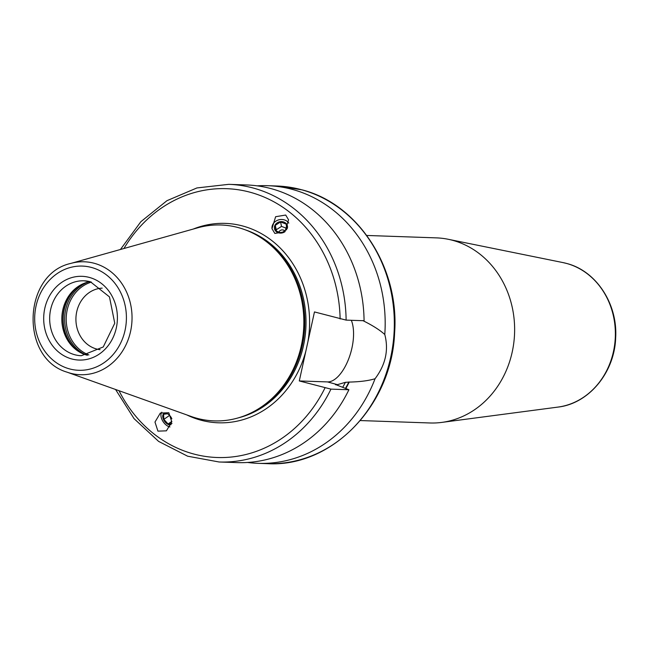 <?xml version="1.0" encoding="UTF-8"?>
<svg xmlns="http://www.w3.org/2000/svg" width="648" height="648" viewBox="0 0 648 648"><rect width="100%" height="100%" fill="white"/><g stroke="black" fill="none" stroke-linecap="round" stroke-linejoin="round"><path stroke-width="0.97" d="M100.051 349.669A30.869 27.151 92 0 1 96.479 348.98A30.869 27.151 -88 0 1 76.067 315.973A30.869 27.151 -88 0 1 102.19 288.133M557.928 407.098A73.078 64.282 -88 0 0 615.219 338.928A73.078 64.282 -88 0 0 566.7 263.477A73.078 64.282 -88 0 0 562.942 262.578L566.765 263.493C596.217 270.961 617.73 303.855 615.673 337.559C614.75 372.3 588.943 403.672 557.928 407.098L441.831 422.399A92.607 81.462 92 0 0 514.439 336.02A92.607 81.462 92 0 0 452.952 240.408A92.607 81.462 -88 0 0 448.189 239.274A92.607 81.462 -88 0 0 436.371 237.873L366.768 235.459M441.831 422.399A92.607 81.462 92 0 1 429.948 422.974L360.345 420.56M362.759 320.566C372.43 325.32 379.769 329.97 384.782 334.506A138.907 122.189 -88 0 0 292.661 189.491A138.907 122.189 -88 0 0 267.786 185.693A138.907 122.189 -88 0 0 257.224 185.846M247.625 462.461A138.907 122.189 -88 0 0 258.155 463.344A138.907 122.189 -88 0 0 375.062 378.724C368.72 380.708 360.11 381.826 349.231 382.077L345.392 382.336L337.446 384.653L335.413 384.629M345.797 388.557A119.475 105.098 -88 0 0 349.231 382.077M335.575 384.758A116.859 102.797 92 0 0 335.672 384.588L348.908 389.748L330.95 389.124L299.295 380.943L327.483 381.915A35.502 16.524 105.3 0 0 348.64 358.984A35.502 16.524 105.3 0 0 351.321 320.29M384.782 334.506C388.841 350.001 385.601 364.735 375.062 378.724M120.423 249.496L140.875 221.689L166.957 200.686L196.919 187.944L228.736 184.34A138.907 122.189 92 0 1 346.121 320.112L314.466 311.931L299.295 380.943M157.934 431.139L166.406 430.831L171.777 421.832L168.812 412.744L160.34 413.051L154.977 422.05L157.934 431.139M285.711 215.047L288.562 219.826L284.918 231.773L274.833 233.434L271.982 228.663L275.627 216.707L285.711 215.047M346.121 320.112L364.079 320.736A138.907 122.189 92 0 0 246.702 184.964L228.736 184.34M348.908 389.748A138.907 122.189 92 0 1 237.063 462.607L219.105 461.992A138.907 122.189 92 0 0 330.95 389.124M238.577 227.675A98.01 86.208 92 0 1 263.282 239.355A98.01 86.208 92 0 1 303.791 325.936A98.01 86.208 92 0 1 257.377 409.504A98.01 86.208 92 0 1 196.684 418.211A98.01 86.208 -88 0 1 191.12 416.462L67.052 372.163A56.498 49.702 -88 0 0 70.259 373.175A56.498 49.702 -88 0 0 130.556 331.484A56.498 49.702 -88 0 0 94.414 263.331A56.498 49.702 -88 0 0 70.826 263.412L197.664 227.821A98.01 86.208 -88 0 1 238.577 227.675M87.391 355.274A37.487 32.975 92 0 1 86.783 355.12A37.487 32.975 -88 0 1 77.339 350.657A37.487 32.975 -88 0 1 61.843 317.544A37.487 32.975 -88 0 1 79.599 285.582A37.487 32.975 -88 0 1 89.942 281.661M272.055 228.963A9.04 7.817 -12.3 0 1 276.769 220.62A9.04 7.817 -12.3 0 1 287.064 221.268A9.04 7.817 167.7 0 1 288.781 223.09M285.079 231.603A6.618 5.719 167.7 0 1 276.842 232.057A6.618 5.719 167.7 0 1 275.052 225.123A6.618 5.719 167.7 0 1 283.176 221.827A6.618 5.719 167.7 0 1 287.348 228.347M286.651 229.619L286.238 224.119L280.56 221.972L275.295 225.326L275.716 230.826L281.386 232.972L286.651 229.619M276.396 231.239L276.259 229.756L281.524 226.403L287.202 228.55M275.295 225.326L276.259 229.756M278.891 232.413A3.313 2.859 167.7 0 1 279.175 231.652A3.313 2.859 167.7 0 1 281.985 229.902A3.313 2.859 167.7 0 1 284.942 231.134M280.56 221.972L281.524 226.403M161.806 412.209A9.04 5.216 55.3 0 0 166.447 425.258A9.04 5.216 -124.7 0 0 169.97 426.927M171.866 418.827A6.618 3.815 -124.7 0 0 167.184 413.618A6.618 3.815 -124.7 0 0 163.256 414.194A6.618 3.815 -124.7 0 0 164.738 421.516A6.618 3.815 -124.7 0 0 171.056 424.634M172.004 423.517L168.059 423.986L163.855 419.353L163.588 414.258L167.532 413.78M168.059 423.986L171.833 421.378M163.855 419.353L169.59 415.392M91.425 282.083A38.03 33.453 -88 0 0 66.234 317.69A38.03 33.453 -88 0 0 88.898 354.958M301.814 189.815A138.907 122.189 -88 0 0 276.947 186.008L302.041 189.848C358.393 204.055 399.5 267.908 394.608 332.813C391.967 405.446 331.841 467.654 267.316 463.66A138.907 122.189 -88 0 0 393.101 343.319A138.907 122.189 -88 0 0 301.814 189.815M342.671 387.366A116.859 102.797 -88 0 0 345.392 382.336M345.441 388.427A119.062 104.733 -88 0 0 348.867 381.972M327.483 381.915L337.446 384.653M186.802 414.914A99.768 87.764 -88 0 0 200.499 420.074A99.768 87.764 92 0 0 305.88 350.989M119.013 390.712A134.501 118.309 -88 0 0 222.151 457.561A134.501 118.309 -88 0 0 324.956 387.982M340.127 318.97A134.501 118.309 -88 0 0 255.385 193.801A134.501 118.309 -88 0 0 123.946 248.508M193.25 229.06A99.768 87.764 -88 0 1 243.146 226.112A99.768 87.764 92 0 1 307.881 341.877M245.025 229.756A97.127 85.439 92 0 1 305.953 326.009A97.127 85.439 92 0 1 238.496 417.814M259.961 237.144A97.127 85.439 92 0 1 304.746 325.968A97.127 85.439 92 0 1 253.911 411.472M263.282 239.355L264.319 240.076A97.216 85.512 92 0 1 304.503 325.96A97.216 85.512 92 0 1 258.463 408.848L257.377 409.504M91.684 267.511A52.14 45.862 -88 0 0 36.053 305.978A52.14 45.862 -88 0 0 69.401 368.866A52.14 45.862 -88 0 0 125.04 330.399A52.14 45.862 -88 0 0 91.684 267.511M71.588 358.911A41.893 36.847 -88 0 0 116.3 328.001A41.893 36.847 -88 0 0 89.497 277.466A41.893 36.847 -88 0 0 44.793 308.375A41.893 36.847 -88 0 0 71.588 358.911M74.633 354.699A37.487 32.975 -88 0 0 81.34 355.72L103.251 346.955L114.753 323.247L109.472 296.897L90.428 281.791L83.94 280.803A37.487 32.975 -88 0 0 49.993 313.276A37.487 32.975 -88 0 0 74.633 354.699M90.226 281.718A37.487 32.975 -88 0 0 83.94 280.803M80.441 285.088A38.718 34.052 -88 0 0 78.149 351.2M81.705 284.423A38.807 34.133 -88 0 0 63.196 317.585A38.807 34.133 -88 0 0 79.364 351.953M88.258 282.018A38.807 34.133 -88 0 0 64.662 317.642A38.807 34.133 -88 0 0 85.73 354.812M562.942 262.578L448.189 239.274M267.786 185.693L276.947 186.008M115.563 389.48L134.047 418.64L158.606 441.393L187.612 456.192L219.105 461.992M70.826 263.412C22.672 273.885 19.74 358.376 67.052 372.163M258.155 463.344L267.316 463.66"/></g></svg>
